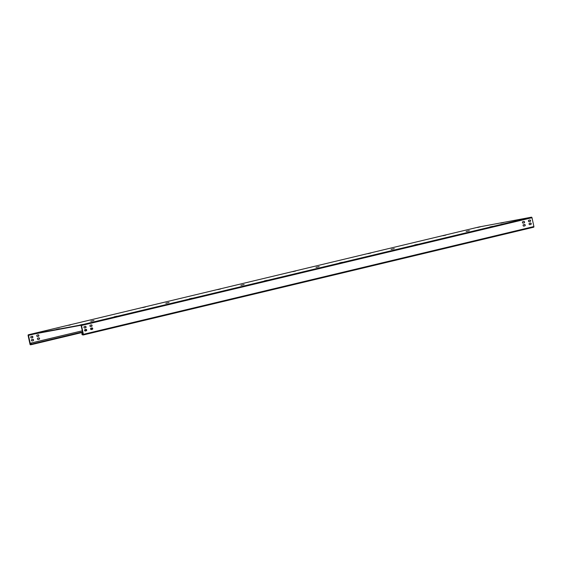 <?xml version="1.0" encoding="UTF-8"?>
<svg xmlns="http://www.w3.org/2000/svg" width="562" height="562" viewBox="0 0 562 562"><rect width="100%" height="100%" fill="white"/><g stroke="black" fill="none" stroke-linecap="round" stroke-linejoin="round"><path stroke-width="0.84" d="M28.36 334.783L478.873 226.999A0.618 0.407 76.5 0 1 478.88 226.999L531.462 217.185L80.949 324.962L28.367 334.776A0.618 0.407 76.5 0 0 28.1 335.458L30.011 344.288A0.618 0.407 76.5 0 0 30.538 344.815L31.367 344.141L31.128 343.038L82.41 330.772L30.931 343.073L31.17 344.183L30.474 344.52L28.43 335.078L81.012 325.265L83.19 334.362L82.452 334.812L82.038 333.533L82.958 333.308L82.038 333.533M84.581 330.252L86.45 329.803L84.581 330.238M90.587 328.812L92.456 328.363L90.587 328.805M31.451 337.938A0.717 0.541 -100.6 0 1 31.149 336.533L32.196 336.28A0.717 0.541 -100.6 0 1 32.505 337.685L31.409 337.945M31.795 339.546L32.849 339.293A0.717 0.541 -100.6 0 1 33.151 340.698L32.104 340.951A0.717 0.541 -100.6 0 1 31.795 339.546M38.511 336.252L37.457 336.498A0.717 0.541 -100.6 0 1 37.155 335.093L38.202 334.84A0.717 0.541 -100.6 0 1 38.511 336.252L37.366 336.512M38.855 337.853A0.717 0.541 -100.6 0 1 39.157 339.258L38.111 339.511A0.717 0.541 -100.6 0 1 37.809 338.106L38.855 337.853M32.09 336.308A0.717 0.541 -100.6 0 1 32.301 337.72L31.36 337.952M32.736 339.322A0.717 0.541 -100.6 0 1 32.954 340.734L32.013 340.958M38.097 334.868A0.717 0.541 -100.6 0 1 38.307 336.287M38.75 337.881A0.717 0.541 -100.6 0 1 38.961 339.3L38.019 339.525M56.235 329.458L59.389 328.756L56.242 329.494M90.777 321.197L93.931 320.495L90.784 321.232M165.86 303.234L169.014 302.532L165.867 303.269M240.943 285.271L244.105 284.569L240.95 285.306M316.034 267.308L319.188 266.606L316.041 267.343M391.117 249.345L394.271 248.643L391.124 249.38M466.2 231.382L469.361 230.68L466.207 231.418M500.742 223.121L503.896 222.419L500.749 223.149M79.741 325.061L82.593 324.436L79.748 325.096M33.032 333.786L35.891 333.154L33.039 333.821M114.276 316.799L117.135 316.167L114.283 316.835M68.775 325.3L70.426 324.892L68.775 325.3M189.359 298.836L192.218 298.204L189.373 298.872M142.657 307.562L145.516 306.929L142.664 307.59M264.449 280.874L267.301 280.241L264.456 280.909M217.74 289.599L220.599 288.966L217.754 289.627M339.532 262.911L342.391 262.278L339.539 262.946M292.83 271.629L295.682 271.003L292.837 271.664M414.616 244.948L417.475 244.315L414.623 244.983M367.913 253.666L370.772 253.041L367.92 253.701M489.706 226.985L492.558 226.353L489.713 227.02M442.997 235.703L445.856 235.078L443.004 235.738M524.241 218.723L527.1 218.091L524.248 218.758M477.538 227.441L480.398 226.809L477.545 227.477M80.949 324.962A0.618 0.407 76.5 0 1 81.476 325.489L83.387 334.327A0.618 0.407 76.5 0 1 83.12 335.001L82.073 334.671L81.834 333.568M531.462 217.185A0.618 0.407 76.5 0 1 531.989 217.712L81.476 325.489M533.64 227.217A0.618 0.407 76.5 0 1 533.633 227.224L83.141 334.994L533.64 227.217A0.618 0.407 76.5 0 0 533.9 226.542L531.989 217.712M84.63 328.004A0.717 0.541 -100.6 0 1 84.321 326.599L85.375 326.353A0.717 0.541 -100.6 0 1 85.677 327.758L84.588 328.018M84.974 329.613L86.028 329.36A0.717 0.541 -100.6 0 1 86.33 330.765L85.276 331.018A0.717 0.541 -100.6 0 1 84.974 329.613M91.683 326.318L90.637 326.571A0.717 0.541 -100.6 0 1 90.327 325.166L91.381 324.913A0.717 0.541 -100.6 0 1 91.683 326.318L90.545 326.578M92.035 327.927A0.717 0.541 -100.6 0 1 92.337 329.332L91.283 329.585A0.717 0.541 -100.6 0 1 90.981 328.18L92.035 327.927M530.184 221.414L529.13 221.667A0.717 0.541 -100.6 0 1 528.828 220.262L529.882 220.009A0.717 0.541 -100.6 0 1 530.184 221.414L529.046 221.681M530.535 223.023A0.717 0.541 -100.6 0 1 530.837 224.428L529.783 224.681A0.717 0.541 -100.6 0 1 529.481 223.276L530.535 223.023M523.124 223.1A0.717 0.541 -100.6 0 1 522.822 221.695L523.875 221.449A0.717 0.541 -100.6 0 1 524.177 222.854L523.089 223.114M523.475 224.709L524.529 224.456A0.717 0.541 -100.6 0 1 524.831 225.868L523.777 226.114A0.717 0.541 -100.6 0 1 523.475 224.709M85.262 326.374A0.717 0.541 -100.6 0 1 85.48 327.794L84.539 328.018M85.916 329.388A0.717 0.541 -100.6 0 1 86.126 330.807L85.185 331.032M91.269 324.941A0.717 0.541 -100.6 0 1 91.487 326.353M91.922 327.955A0.717 0.541 -100.6 0 1 92.14 329.367L91.199 329.592M529.769 220.037A0.717 0.541 -100.6 0 1 529.987 221.449M530.423 223.051A0.717 0.541 -100.6 0 1 530.633 224.463L529.692 224.688M523.763 221.47A0.717 0.541 -100.6 0 1 523.981 222.889L523.039 223.114M524.416 224.484A0.717 0.541 -100.6 0 1 524.627 225.903L523.686 226.128M31.163 344.703L82.754 332.36L31.156 344.703M31.367 344.141L82.649 331.875M31.142 344.358L30.474 344.52M31.135 344.035L30.207 344.253M34.268 333.99L28.297 335.416M478.88 226.999L28.367 334.776M533.9 226.542L83.387 334.327M83.141 334.65L82.452 334.812M83.197 334.418L82.277 334.636"/></g></svg>
